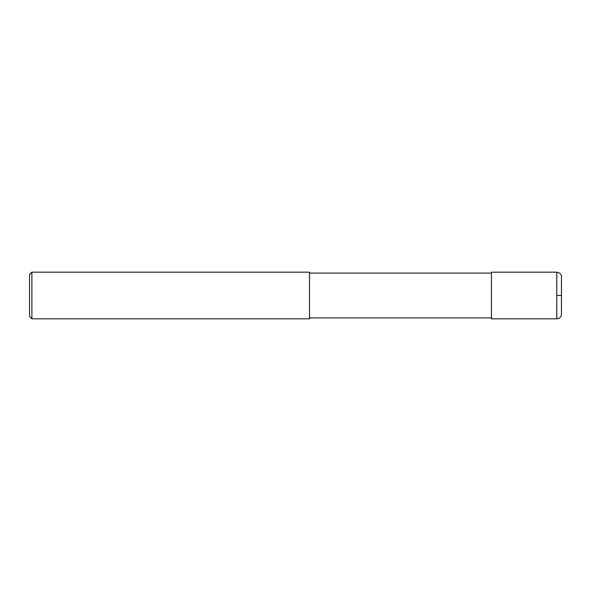 <?xml version="1.0" encoding="UTF-8"?>
<svg xmlns="http://www.w3.org/2000/svg" width="591" height="591" viewBox="0 0 591 591"><rect width="100%" height="100%" fill="white"/><g stroke="black" fill="none" stroke-linecap="round" stroke-linejoin="round"><path stroke-width="0.89" d="M561.45 295.5L561.45 314.161C561.177 316.998 559.618 318.556 556.781 318.822L556.781 295.5L561.45 295.5L561.45 276.839C561.642 274.431 560.083 272.879 556.781 272.17L556.781 295.5M556.781 272.17L491.461 272.17L491.461 318.83L556.781 318.83M31.884 272.17L309.499 272.17L309.499 318.83L31.884 318.83L29.55 316.495L29.55 274.505L31.884 272.17L31.884 318.83M491.461 317.899L309.499 317.899M491.461 273.101L309.499 273.101"/></g></svg>
